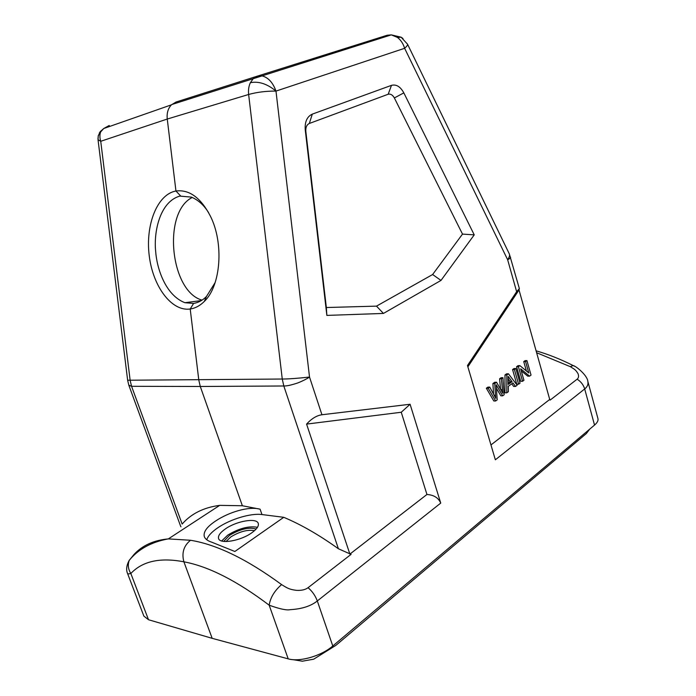 <?xml version="1.0" encoding="UTF-8"?>
<svg xmlns="http://www.w3.org/2000/svg" width="696" height="696" viewBox="0 0 696 696"><rect width="100%" height="100%" fill="white"/><g stroke="black" fill="none" stroke-linecap="round" stroke-linejoin="round"><path stroke-width="1.04" d="M180.569 195.889L175.949 191.008C189.199 189.329 200.622 197.603 210.236 215.821C224.147 242.991 220.91 285.847 204.328 301.394C200.065 305.692 195.359 308.232 190.208 309.007C171.529 311.721 152.842 286.352 149.214 255.571C145.334 224.825 157.252 194.297 175.949 191.008L167.257 119.042C166.657 113.126 168.049 108.385 171.434 104.835L176.018 102.034L257.537 76.082L261.731 75.803C268.108 77.317 272.858 82.415 275.981 91.098C266.22 91.019 257.102 92.142 248.637 94.473C248.167 90.045 248.75 86.113 250.377 82.676L253.17 78.735L257.537 76.082L387.115 35.261L390.804 35.026M128.804 385.184L131.561 386.306L200.283 386.48L198.804 380.112L190.208 309.007M223.712 541.401L229.497 535.363C240.12 529.082 249.011 526.959 256.171 529.003M254.484 530.674C247.654 529.43 239.798 531.492 230.907 536.86L226.052 541.532M221.641 540.975L227.792 535.085C238.972 528.342 248.864 525.75 257.459 527.298M225.539 528.803C220.188 532.527 217.865 535.772 218.579 538.539C219.884 544.411 240.529 540.957 251.665 532.875C256.78 529.204 258.982 526.045 258.26 523.418C256.789 517.554 236.736 520.93 225.539 528.803M127.638 380.233L282.263 379.024L283.811 385.984C286.526 386.097 290.806 385.201 296.653 383.313C299.619 382.443 307.632 378.607 309.511 377.041L321.935 414.746L410.092 404.263L440.733 503.095L317.306 600.961C310.868 606.103 301.838 609.009 290.206 609.67C286.691 610.479 279.679 608.991 269.169 605.189C270.379 597.577 274.52 590.713 281.593 584.605C287.457 588.216 289.292 589.442 296.513 590.356C301.551 590.608 305.405 589.721 308.076 587.685L351.08 554.364L338.387 548.752L283.811 385.984L200.283 386.48L242.356 505.748L260.095 509.185C248.472 505.957 228.297 512.465 215.638 520.991C206.903 526.794 203.136 532.022 204.328 536.668C205.224 539.026 207.686 540.862 211.714 542.184L234.856 551.484L283.759 517.311L261.966 514.553C250.951 512.995 230.594 519.068 218.022 527.638C211.775 531.866 208.017 535.903 206.738 539.739M242.356 505.748L219.762 505.366C203.806 507.419 191.261 513.657 182.135 524.062L131.561 386.306L130.161 380.451L100.737 141.288C99.676 137.851 99.65 134.719 100.65 131.918L98.293 135.781L97.971 138.782M281.593 584.605C247.132 559.306 216.769 544.524 190.495 540.261L168.397 538.904C153.912 540.2 142.463 545.368 134.067 554.408L132.893 556.348M338.387 548.752C319.36 535.085 301.15 524.61 283.759 517.311M180.925 526.811L180.743 526.341M129.204 560.445C127.629 564.908 128.177 569.258 130.839 573.495C128.63 574 127.542 574.009 127.568 573.53L143.881 616.134L148.509 619.736L212.176 638.336L288.205 658.86C299.576 662.27 321.291 656.024 332.784 645.992L594.532 425.082C597.29 422.707 598.429 420.549 597.942 418.592L587.842 381.391C587.45 375.535 576.184 366.079 573.112 365.539L570.311 366.67C574.835 369.472 575.766 369.88 578.037 373.709C578.942 376.11 578.637 377.937 577.132 379.181L550.153 400.087L549.727 399.452L519.016 289.945L467.869 366.827M212.176 638.336L183.892 561.811C181.525 552.981 183.727 545.794 190.495 540.261M587.824 381.399C588.433 384.296 587.389 386.811 584.692 388.951L495.352 459.786L467.486 365.522L516.641 291.728L519.338 288.588L519.016 289.945M383.435 313.435L326.859 315.401L305.24 129.821C304.691 121.809 307.049 116.571 312.321 114.118L309.32 123.47L388.177 94.247C390.56 93.673 392.622 94.908 394.362 97.953L462.501 234.1L432.616 274.529L376.501 306.127L383.435 313.435L440.994 280.418L474.237 234.856L403.828 92.873C400.4 86.626 396.285 84.12 391.491 85.347L312.321 114.118M440.994 280.418L432.616 274.529M326.859 315.401L326.346 307.528L376.501 306.127M326.346 307.528L305.814 131.274C305.579 127.351 306.753 124.749 309.32 123.47M462.501 234.1L474.237 234.856M321.935 414.746C316.706 415.503 311.59 418.618 306.579 424.099L349.87 554.06M410.092 404.263L401.253 412.25L306.579 424.099M401.253 412.25L426.944 494.473C433.843 494.952 438.436 497.823 440.733 503.095M349.888 554.103L426.944 494.473M98.032 139.67L100.737 141.288L167.257 119.042L248.637 94.473L282.263 379.024C288.57 379.024 297.653 378.363 309.52 377.041L275.981 91.098L404.628 48.302L507.645 259.738C509.794 258.651 510.768 257.833 510.568 257.268M109.263 125.48L103.748 128.508L100.65 131.918M100.955 130.918L100.65 131.909M536.625 352.733L570.311 366.67M490.958 444.935L549.727 399.452M500.972 389.603L502.442 389.603L502.808 393.24L496.57 382.252L494.725 382.261L492.89 383.566L493.568 394.119M500.511 388.82L499.598 378.789L501.442 378.781L502.434 389.603M496.422 388.333L500.85 395.815L502.703 395.824L504.148 394.771L502.956 377.702L501.103 377.719L499.598 378.789M494.169 395.224L495.491 395.232L495.778 398.364L489.775 387.098L487.922 387.106L486.347 388.229L493.795 400.974L495.648 400.992L497.196 399.861L496.144 384.74L502.703 395.824M511.76 383.809L513.683 386.437L515.536 386.437L517.189 385.227L508.437 373.796L506.845 374.935L506.801 392.831L508.376 391.674L508.315 386.315L512.969 382.93L515.536 386.437M508.437 373.796L506.592 373.813L504.992 374.953L504.948 392.822L506.801 392.831M515.858 368.497L514.022 368.532L512.56 369.567L516.754 384.201L518.598 384.192L520.043 383.139L515.858 368.497L514.405 369.541L518.598 384.192M526.942 360.598L525.576 361.572L528.803 372.969L519.886 365.626L518.407 366.688L522.565 381.286L523.94 380.286L520.678 368.828L529.595 376.144L531.039 375.083L526.942 360.598L525.106 360.641L523.74 361.615L526.402 370.985M521.252 370.837L527.751 376.162L529.595 376.144M519.886 365.626L518.05 365.661L516.562 366.722L520.721 381.304L522.565 381.286M508.237 378.998L510.203 381.686L508.28 383.07M509.089 253.44L509.324 253.91C509.942 255.232 509.385 257.172 507.645 259.738L516.641 291.728M407.43 43.987L407.551 44.222C407.752 45.075 406.777 46.432 404.628 48.302C403.219 43.639 400.818 40.011 397.433 37.419L391.309 34.87L387.115 35.261M486.347 388.229L488.2 388.229L495.648 400.992M489.775 387.098L488.2 388.229M492.89 383.566L494.743 383.557L495.491 395.232M496.57 382.252L494.743 383.557M502.956 377.702L501.442 378.781M508.298 384.392L508.21 376.423L512.047 381.669L508.298 384.392M504.992 374.953L506.845 374.935M510.203 381.686L512.047 381.669M512.56 369.567L514.405 369.541M516.562 366.722L518.407 366.688M523.74 361.615L525.576 361.572M202.031 300.124C170.094 291.259 162.342 212.132 192.27 197.455M208.583 212.619C204.024 205.224 198.308 200.056 191.426 197.116L179.768 196.089C159.671 201.91 153.651 232.151 155.643 251.213C156.844 268.569 165.518 295.208 184.884 302.699L193.584 303.439C198.473 302.603 202.78 300.263 206.503 296.426L215.16 282.532M193.584 303.439L190.234 308.963M260.095 509.185L261.966 514.553M148.509 619.736L130.839 573.495C142.506 561.159 160.184 557.261 183.892 561.811C208.556 566.405 236.988 580.864 269.169 605.189L288.205 658.86M308.076 587.685C312.313 591.348 315.384 595.776 317.306 600.961L332.784 645.992M594.532 425.082L584.692 388.951C583.422 384.827 580.899 381.573 577.132 379.181M305.24 129.83L305.814 131.274M388.177 94.247L391.491 85.347M394.362 97.953L403.828 92.873M134.067 554.408L129.247 560.323C138.347 549.135 151.397 541.993 168.389 538.869L219.753 505.331M250.377 82.676C258.721 81.058 267.255 83.868 275.981 91.098M397.433 37.419L401.113 37.201L403.019 38.524M100.511 131.257L99.276 133.145M573.173 365.557L574.287 366.139M293.033 659.669L302.342 661.2L313.687 659.19L336.003 645.27L586.415 433.478L589.643 429.215M180.777 526.576L128.838 385.28L127.646 380.303L98.066 139.983M127.568 573.53C125.95 569.754 126.515 565.343 129.239 560.315M171.747 104.548L391.309 34.87L401.113 37.201L407.551 44.222L509.324 253.918L519.355 288.579M103.739 128.508L171.434 104.826M98.058 139.905L98.24 135.764L100.511 131.405L103.713 128.534M536.085 350.819C548.352 354.351 560.689 359.258 573.112 365.539M201.292 300.594L184.901 302.708M206.503 296.426L204.328 301.394"/></g></svg>
